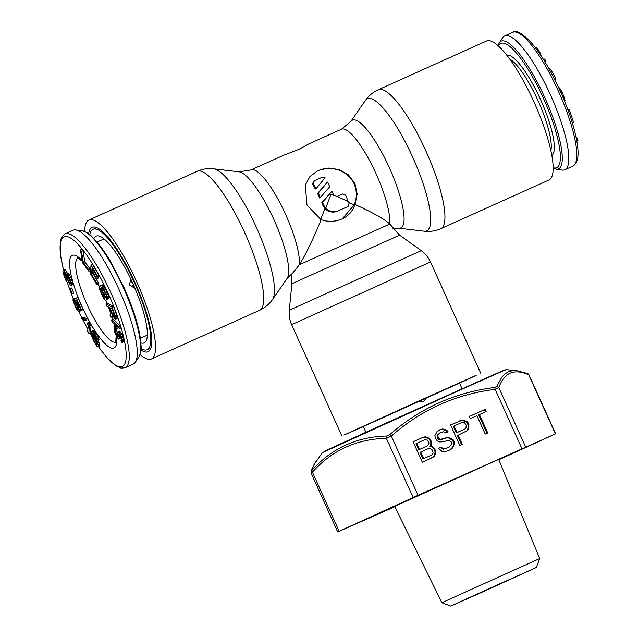 <?xml version="1.0" encoding="UTF-8"?>
<svg xmlns="http://www.w3.org/2000/svg" width="638" height="638" viewBox="0 0 638 638"><rect width="100%" height="100%" fill="white"/><g stroke="black" fill="none" stroke-linecap="round" stroke-linejoin="round"><path stroke-width="0.96" d="M459.496 383.095L363.317 426.527M352.918 431.033L473.516 376.651L352.918 431.033M426.543 397.602L423.712 401.382M426.782 397.498L423.839 401.318L418.759 401.111M140.918 342.925A58.544 14.06 -114.2 0 0 144.22 342.885A58.544 14.06 -114.2 0 0 145.751 341.537A58.544 14.06 -114.2 0 0 132.951 283.758A58.544 14.06 -114.2 0 0 98.172 235.869A58.544 14.06 -114.2 0 0 96.043 236.172A58.544 14.06 -114.2 0 0 93.93 238.564M141.07 348.579A66.025 15.862 -114.2 0 0 147.242 349.736A66.025 15.862 -114.2 0 0 147.298 349.704A66.025 15.862 -114.2 0 0 134.53 282.889A66.025 15.862 -114.2 0 0 93.02 229.321A66.025 15.862 -114.2 0 0 92.957 229.353A66.025 15.862 -114.2 0 0 89.791 234.712M134.985 288.4L129.594 285.019L130.631 278.742M72.955 230.31A73.362 17.625 65.8 0 1 73.027 230.278A73.362 17.625 65.8 0 1 75.659 229.935A73.362 17.625 65.8 0 1 119.218 289.939A73.362 17.625 65.8 0 1 135.272 362.328A73.362 17.625 65.8 0 1 133.334 364.035A73.362 17.625 65.8 0 1 133.27 364.067A73.362 17.625 65.8 0 1 133.198 364.099M67.564 273.598L65.722 270.353L64.621 269.73L62.915 270.895L63.178 273.463L66.009 280.656L67.468 282.562L68.083 282.714L68.186 281.422L70.571 285.409L71.193 285.553L71.424 283.942L69.239 277.378L67.03 274.037L66.384 275.018L64.223 271.03L63.122 270.408M71.193 285.553L72.899 284.396L71.663 278.782L68.529 273.367L66.567 274.045M72.206 293.783L73.705 293.113L71.903 288.209L71.257 287.882L69.757 288.559L71.56 293.464L72.206 293.783L70.403 288.886L69.757 288.559M81.648 310.323L83.147 309.645L77.908 297.563L73.912 298.696L77.525 306.088L78.203 309.797L76.967 308.872L75.603 306.439L73.043 298.855L73.043 300.769L75.986 308.29L77.892 311.009L79.072 311.559L78.681 307.795L75.164 300.386L76.704 300.099L81.17 310.411L81.648 310.323L76.416 298.233L73.912 298.696M79.072 311.559L80.563 310.881L80.691 309.302M74.622 298.369L73.043 298.855M78.051 307.548L75.659 302.197L74.16 302.867M85.524 320.547L87.023 319.869L86.608 318.633L83.044 316.99L81.544 317.66L81.959 318.896L85.524 320.547L85.109 319.311L81.544 317.66M88.634 333.411L90.133 332.733L91.226 324.973L90.149 323.075L88.913 322.326L87.414 323.003L87.231 324.319L88.467 325.069L87.566 331.505L88.634 333.411L89.727 325.651L88.65 323.745L87.414 323.003M98.116 346.745L98.26 344.911L96.234 339.599L92.55 334.902L92.677 332.829L93.467 332.98L97.518 340.086L95.692 335.293L92.35 330.891L91.641 331.688L91.609 333.084L93.18 340.166L96.824 346.259L97.662 346.889L99.616 346.075L99.863 345.421L98.14 339.807M97.518 340.086L99.018 339.416L96.274 333.036L93.85 330.213L91.896 331.034M94.743 334.695L94.017 333.594M88.873 271.238L90.373 270.56L90.094 268.925L84.854 261.867L82.972 250.686L81.927 249.275L80.428 249.952L82.573 262.768L88.873 271.238L88.594 269.603L83.355 262.545L81.473 251.364L80.428 249.952M96.84 284.668L98.34 283.99L98.427 282.913L93.036 273.606L91.537 274.308L91.776 271.437L96.45 279.484L96.545 278.407L91.864 270.36L92.063 268.024L97.454 277.315L97.55 276.238L91.067 265.097L90.365 273.527L96.84 284.668L96.936 283.591L91.537 274.308M97.454 277.315L98.954 276.637L99.049 275.56L92.566 264.419L91.067 265.097M96.45 279.484L97.949 278.806L97.726 277.187M105.557 300.41L106.698 299.477L104.233 294.214L103.779 294.589L105.262 297.747L104.648 298.241L103.611 297.156L100.812 291.191L100.517 288.528L101.657 287.594L102.678 288.209L105.541 293.632L107.383 298.911L107.248 296.598L103.619 288.408L101.849 285.983L100.668 285.489L99.313 287.092L99.688 289.692L103.316 297.882L105.557 300.41L108.101 298.592M107.383 298.911L109.098 297.571L106.012 289.429L103.348 285.306L102.168 284.819L100.668 285.489M104.026 294.389L101.976 289.341L102.16 287.73M115.374 319.351L117.137 318.522L117.137 316.52L113.532 306.431L107.455 303.393L105.956 304.071L106.729 306.168L109.449 307.524L111.634 313.481L109.951 314.925L110.852 317.373L112.663 315.706L115.374 319.351L115.638 317.198L112.033 307.109L105.956 304.071M110.852 317.373L112.91 316.193M119.41 328.642L120.901 327.964L120.319 326.002L113.014 319.263L111.514 319.941L112.097 321.903L119.41 328.642L118.828 326.68L111.514 319.941M118.628 339.049L119.178 338.028L118.676 334.424L118.835 333.993L119.298 334.344L121.108 338.068L121.34 342.183L122.313 342.526L122.456 340.788L121.148 336.401L118.126 331.84L117.567 332.861L118.078 336.457L117.512 336.832L116.993 336.194L114.92 330.013L114.848 329.08L115.645 329.208L115.279 327.477L113.963 326.712L114.84 332.693L117.185 337.709L118.628 339.049L120.574 338.076L120.598 336.609M115.645 329.208L117.145 328.53L116.778 326.808L115.454 326.034L113.963 326.712M117.639 333.786L116.379 328.873M122.313 342.526L124.091 341.338L122.64 335.732L119.625 331.162L118.126 331.84M66.902 277.697L65.802 274.747M69.805 279.954L69.446 278.973M97.207 343.084L94.735 338.18M132.648 285.13L132.401 285.242A51.638 12.401 65.8 0 1 132.584 285.657L134.139 286.438L132.832 285.537A52.763 12.672 65.8 0 0 132.648 285.13L133.414 284.779M132.441 282.634L131.109 281.749A52.763 12.672 65.8 0 0 130.918 281.334L131.691 280.991M130.918 281.334L130.67 281.454A51.638 12.401 65.8 0 1 130.862 281.86L132.449 282.634M67.54 273.543L66.041 274.22M68.529 273.367L67.03 274.037M69.008 273.838L67.508 274.515M69.981 275.273L68.489 275.943M70.73 276.709L69.239 277.378M71.663 278.782L70.164 279.46M72.277 280.545L70.778 281.214M72.636 281.821L71.137 282.498M72.923 283.264L71.424 283.942M72.899 284.396L71.4 285.066M68.649 282.459L68.083 282.714M65.243 269.882L63.744 270.56M65.722 270.353L64.223 271.03M66.703 271.788L65.204 272.466M64.063 274.579L64.191 272.155L65.578 274.228L67.142 278.543L67.014 280.967L64.063 274.579L65.427 273.965M70.34 281.709L70.124 283.806L68.306 280.616L67.221 276.772L67.636 275.799L70.34 281.709M97.143 342.821L97.04 345.134L94.767 342.351L93.212 338.77L93.02 336.633L95.604 339.48L97.143 342.821M112.671 314.566L110.222 307.915L112.16 308.88L114.864 316.52L114.601 317.253L113.7 316.512L112.671 314.566L114.027 313.96M64.877 273L63.864 273.455M65.929 275.185L64.43 275.855M66.448 276.621L64.948 277.299M67.062 278.248L65.626 278.894M67.365 280.114L66.535 280.489M64.302 272.274L63.824 272.49M68.106 276.374L67.221 276.772M68.665 277.339L67.421 277.897M69.239 278.527L67.78 279.181M69.797 279.946L68.306 280.616M70.355 281.829L69.143 282.371M70.491 283.176L69.805 283.487M71.903 288.209L70.403 288.886M77.908 297.563L76.416 298.233M77.35 301.599L76.217 302.109M78.131 303.393L77.086 303.863M79.056 305.53L78.011 306.001M79.814 307.285L78.681 307.795M80.555 308.999L79.168 309.621M80.739 310.084L79.24 310.762M74.75 300.634L73.968 300.984M75.037 301.248L73.888 301.766M76.177 303.632L74.678 304.31M77.102 305.761L75.603 306.439M77.812 307.165L76.313 307.843M78.235 308.306L76.967 308.872M78.33 309.191L77.565 309.534M86.608 318.633L85.109 319.311M91.226 324.973L89.727 325.651M90.149 323.075L88.65 323.745M98.691 340.987L97.191 341.657M99.297 342.51L97.797 343.18M99.759 344.233L98.26 344.911M99.863 345.421L98.364 346.099M93.85 330.213L92.35 330.891M94.679 330.851L93.18 331.521M95.556 331.959L94.057 332.629M96.274 333.036L94.775 333.706M97.191 334.615L95.692 335.293M98.148 336.673L96.649 337.35M98.77 338.435L97.279 339.105M93.363 332.908L92.558 333.267M94.009 333.754L92.51 334.424M94.049 334.224L92.55 334.902M94.918 334.95L93.547 335.564M95.588 336.146L94.416 336.673M96.234 337.606L95.317 338.02M96.968 339.272L96.234 339.599M93.499 336.808L92.901 337.071M94.073 337.287L92.965 337.789M94.687 338.108L93.212 338.77M95.126 339.344L93.634 340.022M95.708 340.628L94.209 341.306M96.266 341.673L94.767 342.351M97.343 343.643L96.027 344.233M97.439 344.4L96.545 344.799M82.972 250.686L81.473 251.364M84.854 261.867L83.355 262.545M90.094 268.925L88.594 269.603M98.427 282.913L96.936 283.591M99.049 275.56L97.55 276.238M93.092 269.802L91.864 270.36M98.045 277.729L96.545 278.407M108.197 298.799L106.698 299.477M102.71 284.851L101.211 285.529M103.348 285.306L101.849 285.983M104.305 286.462L102.806 287.132M105.118 287.738L103.619 288.408M106.012 289.429L104.512 290.099M107.495 292.579L105.996 293.257M108.245 294.397L106.745 295.075M108.747 295.92L107.248 296.598M109.098 297.571L107.599 298.249M102.008 287.858L100.517 288.528M101.873 288.456L100.373 289.134M101.976 289.341L100.477 290.019M102.311 290.521L100.812 291.191M102.893 291.981L101.394 292.659M104.098 295.266L102.877 295.817M104.744 296.646L103.611 297.156M105.214 297.651L104.257 298.082M105.541 293.632L104.233 294.214M113.532 306.431L112.033 307.109M116.618 314.837L115.119 315.507M117.137 316.52L115.638 317.198M117.264 317.724L115.765 318.402M117.137 318.522L115.638 319.191M114.449 315.108L113.181 315.682M114.736 316.041L113.7 316.512M114.864 316.767L114.218 317.054M120.319 326.002L118.828 326.68M121.483 340.221L120.973 340.453M119.139 334.216L118.676 334.424M119.569 334.679L118.684 335.078M120.422 336.186L119.051 336.808M120.678 337.358L119.178 338.028M120.574 338.076L119.075 338.754M116.14 326.241L114.641 326.911M116.778 326.808L115.279 327.477M116.411 329.344L114.92 330.013M116.906 331.648L115.406 332.318M117.32 333.012L115.821 333.682M117.759 334.344L116.355 334.974M118.022 335.732L116.993 336.194M118.022 336.601L117.512 336.832M120.255 331.728L118.756 332.406M120.949 332.581L119.45 333.259M121.706 333.722L120.207 334.4M122.64 335.732L121.148 336.401M123.238 337.311L121.738 337.981M123.652 338.674L122.153 339.352M123.955 340.11L122.456 340.788M124.091 341.338L122.592 342.016M553.194 168.544L562.214 170.091A73.362 17.625 -114.2 0 0 564.845 169.74A73.362 17.625 -114.2 0 0 564.917 169.708A73.362 17.625 -114.2 0 0 550.73 95.469A73.362 17.625 -114.2 0 0 504.602 35.951A73.362 17.625 -114.2 0 0 504.538 35.983A73.362 17.625 -114.2 0 0 502.6 37.698L497.776 45.473M575.986 136.747L577.557 138.669L577.932 140.4L576.808 140.91M567.9 109.728L568.61 109.401L569.471 110.031L573.562 122.297L572.334 122.847M558.729 87.773L559.606 87.924L562.277 92.414L564.766 98.866L564.694 101.474M549.222 68.091L548.736 68.314L549.222 68.091L550.714 69.382L555.889 78.737L555.363 80.803M543.504 59.541L544.637 59.031L545.721 60.754L545.793 63.266M535.609 48.025L536.749 47.874L538.448 49.947L541.231 56.008M576.481 139.156L577.557 138.669M568.219 110.597L569.471 110.031M564.367 100.652L565.005 100.365M563.809 99.305L564.766 98.866M563.226 97.909L564.343 97.407M562.477 96.147L563.665 95.612M561.081 92.957L562.277 92.414M560.284 91.162L561.416 90.66M559.622 89.711L560.603 89.272M558.936 88.227L559.606 87.924M554.613 79.303L555.889 78.737M550.458 71.408L551.639 70.882M549.613 69.877L550.714 69.382M549.055 68.88L549.9 68.505M544.581 61.272L545.721 60.754M540.466 54.852L540.872 54.669M539.198 52.994L539.987 52.643M538.217 51.598L539.198 51.152M537.379 50.426L538.448 49.947M536.518 49.246L537.579 48.775M535.816 48.297L536.749 47.874M298.129 149.731L308.712 143.965L298.807 149.428L283.743 155.201L251.013 169.939A55.307 13.286 65.8 0 1 281.111 205.061A55.307 13.286 65.8 0 1 299.35 264.754L293.025 272.689L287.092 278.487A59.087 14.196 -114.2 0 0 274.173 220.166A59.087 14.196 -114.2 0 0 239.075 171.837L213.658 168.823C207.964 168.145 202.421 168.982 197.046 171.343A76.185 18.303 -114.2 0 0 196.975 171.375M140.097 354.545A76.185 18.303 -114.2 0 0 151.413 358.995A76.185 18.303 -114.2 0 0 151.485 358.963A76.185 18.303 -114.2 0 0 136.747 281.868A76.185 18.303 -114.2 0 0 88.849 220.062A76.185 18.303 -114.2 0 0 88.778 220.094A76.185 18.303 -114.2 0 0 84.679 231.482M140.974 350.023A68.194 16.381 -114.2 0 0 148.191 351.682A68.194 16.381 -114.2 0 0 149.978 350.11A68.194 16.381 -114.2 0 0 135.065 282.801A68.194 16.381 -114.2 0 0 94.552 227.024A68.194 16.381 -114.2 0 0 92.071 227.375A68.194 16.381 -114.2 0 0 88.65 233.819M363.365 426.639L343.93 435.076L419.637 400.632L476.243 375.296L459.551 383.215M342.127 219.017L354.257 204.886L354.911 203.155L356.163 197.876L356.355 192.708L355.581 187.811L353.899 183.273L351.363 179.126L347.965 175.45L343.722 172.372L338.754 170.067L333.371 168.719L328.012 168.392L323.027 168.974L317.445 170.769M354.927 183.545L348.452 174.868L339.033 169.517L328.235 168.025L317.852 170.569L309.909 176.59L305.315 185.052L306.974 205.133L321.137 219.783C312.819 239.88 305.562 254.873 299.35 264.754L389.778 224.034C384.666 219.257 373.086 212.749 355.039 204.511L357.152 194.008L354.927 183.545M548.951 179.996A76.185 18.303 -114.2 0 0 549.023 179.964A76.185 18.303 -114.2 0 0 549.095 179.932A76.185 18.303 -114.2 0 0 534.357 102.83A76.185 18.303 -114.2 0 0 486.459 41.031A76.185 18.303 -114.2 0 0 486.387 41.063M399.611 235.111L421.247 250.654L289.269 310.243L291.909 283.743L399.611 235.111L389.778 224.034A55.307 13.286 65.8 0 0 371.539 164.349A55.307 13.286 65.8 0 0 341.442 129.227L350.78 121.539A59.087 14.196 65.8 0 1 352.328 120.183A59.087 14.196 65.8 0 1 389.475 167.969A59.087 14.196 65.8 0 1 400.951 227.878A59.087 14.196 65.8 0 1 398.798 228.189L392.904 228.292M336.673 196.64L342.758 193.976L345.636 195.156A55.307 13.286 65.8 0 1 348.149 201.456L333.642 194.989A55.307 13.286 65.8 0 0 331.919 191.201L322.517 202.366A55.307 13.286 65.8 0 1 323.657 205.053L325.699 208.347C329.535 211.8 333.762 212.614 338.379 210.795L347.431 206.744M333.961 195.539A110.502 24.419 -160.7 0 0 330.947 194.343L325.699 208.347M329.774 186.711L319.758 198.155A51.917 12.473 65.8 0 0 317.549 193.481L327.438 182.085A55.307 13.286 65.8 0 1 329.774 186.711M327.438 182.085L318.29 193.131A55.307 13.286 65.8 0 1 320.491 197.812M313.418 183.68L314.279 180.817L313.497 181.192L312.644 184.047A51.917 12.473 65.8 0 1 315.308 189.023L316.065 188.673A55.307 13.286 65.8 0 0 313.418 183.68L312.644 184.047M314.319 180.801L322.397 177.165L325.077 177.691L316.065 188.673M355.039 204.511L353.077 209.097L350.286 213.036L346.825 216.242L342.51 218.834L336.744 220.772L331.744 221.386L326.457 221.083L321.137 219.783M347.399 206.76L338.379 210.795M347.367 206.776L348.117 206.417L349.074 203.514L348.149 201.456M331.919 191.201L321.775 202.709A51.917 12.473 65.8 0 1 322.916 205.404L324.949 208.706L320.603 219.536M354.257 204.886L348.539 202.326M324.949 208.706C328.793 212.151 333.028 212.964 337.646 211.146M322.517 202.366L321.775 202.709M318.29 193.131L317.549 193.481M502.377 582.63L456.649 603.46L502.377 582.63M483.381 591.601L450.803 606.1L467.072 598.58L536.343 567.477L483.381 591.601M441.847 602.719L539.724 558.521L498.661 459.416L394.667 506.373L441.847 602.719L450.803 606.1M312.102 470.134L311.352 470.485L313.617 465.333L322.334 452.669A100.876 0.423 -24.3 0 1 324.838 451.441A100.876 0.423 -24.3 0 1 324.989 451.369A100.876 0.423 -24.3 0 1 424.892 405.904A100.876 0.423 -24.3 0 1 506.205 369.649L516.868 370.71L512.274 370.766L508.382 371.842L504.921 373.948L501.803 377.178L496.803 386.484L494.554 387.489C454.838 392.498 419.9 408.224 389.762 434.669L386.772 436.025C356.865 436.783 331.975 448.155 312.102 470.134A2.257 1.563 -136.6 0 0 312.413 472.136L311.185 472.71M528.87 374.961L528.711 374.745C513.949 368.349 504.004 372.672 498.86 387.697L495.152 389.355C455.715 394.244 421.104 409.827 391.333 436.105L386.389 438.338C356.833 438.936 332.175 450.197 312.413 472.136L339.129 531.302L337.693 531.964L394.842 506.731M389.762 434.669A2.257 0.526 -130.4 0 1 391.333 436.105L418.042 495.271L339.129 531.302M418.042 495.271L555.626 433.824L528.998 374.841L527.562 373.541L516.868 370.71M431.567 446.121L430.538 446.058L431.631 442.931L430.666 439.678L427.62 437.365L425.355 436.807L423.082 437.301L413.089 441.799L422.38 462.375L434.255 456.505L435.786 452.127L434.622 448.434L431.567 446.121L429.805 446.409L430.897 443.282L430.722 441.783L428.919 438.904L426.878 437.716L424.621 437.15L422.348 437.652L413.097 441.815M445.651 432.931L448.147 431.806L447.142 430.682L442.844 428.927L440.563 429.43L437.014 431.559L434.869 435.682L435.244 437.62L437.237 440.938L439.694 441.935L443.617 441.751L447.98 440.316L451.05 441.56L451.64 442.876L451.401 444.566L449.08 447.19L443.889 449L441.041 447.126L438.537 448.251L441.982 451.441L444.662 451.816L450.269 449.814L452.151 448.442L454.296 444.319L454.336 442.19L453.347 440.005L451.728 438.625L447.214 437.501L440.986 439.247L439.343 438.936L438.338 437.812L437.764 435.435L439.67 432.995L443.609 431.743L445.651 432.931M468.922 424.565L467.12 421.686L462.821 419.932L450.556 424.932L459.839 445.507L462.343 444.383L458.188 435.188L467.566 430.443L468.635 428.377L468.922 424.565L468.18 424.908L466.386 422.037L462.087 420.282L450.556 424.948M486.092 411.566L485.103 409.373L469.281 416.494L470.27 418.688L476.929 415.689L485.231 434.071L487.735 432.947L479.433 414.564L486.092 411.566M419.541 449.431L416.774 443.306L424.685 439.741L427.356 440.116L428.76 442.118L428.935 443.617L427.452 445.866L418.807 449.782L416.04 443.649L416.774 443.306M432.317 449.997L433.09 452.813L432.652 454.065L431.599 455.061L423.688 458.626L420.729 452.055L428.632 448.498L430.084 448.37L432.317 449.997M465.963 428.002L464.911 428.999L456.999 432.564L454.041 425.993L461.944 422.436L463.395 422.308L464.624 422.811L466.226 425.251L465.963 428.002M498.812 459.783L555.626 433.824M430.538 446.058L429.805 446.409M433.609 447.31L432.875 447.661L430.833 446.472M434.622 448.434L433.88 448.785L432.875 447.661M435.602 450.627L434.869 450.97L433.88 448.785M435.786 452.127L435.044 452.47L434.869 450.97M435.323 454.439L434.59 454.782L435.044 452.47M434.255 456.505L433.513 456.848L434.59 454.782M431.687 458.18L433.513 456.848M423.082 437.301L422.348 437.652M425.355 436.807L424.621 437.15M427.62 437.365L426.878 437.716M429.653 438.553L428.919 438.904M430.666 439.678L429.932 440.029M431.455 441.432L430.722 441.783M431.631 442.931L430.897 443.282M431.176 445.244L430.435 445.595M427.452 445.866L418.807 449.782M431.599 455.061L422.954 458.969L419.987 452.406L420.729 452.055M447.405 432.141L444.367 429.845L442.102 429.278L438.434 430.403M449.08 447.19L443.155 449.351L440.3 447.469L438.553 448.259M449.591 450.125L452.685 447.166L453.562 444.662L453.602 442.541L452.613 440.348L448.538 437.971L446.472 437.843L441.695 439.47L438.609 439.279L437.596 438.154L437.03 435.778L439.67 432.995M461.601 444.718L457.454 435.539L458.188 435.188M465.006 432.117L466.833 430.786L467.901 428.728L468.18 424.908M464.911 428.999L456.266 432.907L453.299 426.344L454.041 425.993M485.351 411.901L484.37 409.724L469.289 416.51M486.993 433.282L478.691 414.907L479.433 414.564M423.688 458.626L422.954 458.969M438.617 433.992L437.883 434.342M437.764 435.435L437.03 435.778M437.939 436.934L437.205 437.277M438.338 437.812L437.596 438.154M439.343 438.936L438.609 439.279M440.986 439.247L440.252 439.598M442.437 439.119L441.695 439.47M444.933 437.995L444.2 438.346M447.214 437.501L446.472 437.843M449.272 437.628L448.538 437.971M451.728 438.625L450.994 438.976M453.347 440.005L452.613 440.348M454.336 442.19L453.602 442.541M454.296 444.319L453.562 444.662M453.419 446.815L452.685 447.166M452.151 448.442L451.417 448.785M441.041 447.126L440.3 447.469M442.046 448.251L441.313 448.602M443.889 449L443.155 449.351M445.755 448.689L445.013 449.04M440.563 429.43L439.829 429.781M442.844 428.927L442.102 429.278M445.101 429.494L444.367 429.845M447.142 430.682L446.401 431.033M467.12 421.686L466.386 422.037M468.125 422.811L467.391 423.161M469.097 426.064L468.364 426.415M468.635 428.377L467.901 428.728M467.566 430.443L466.833 430.786M460.54 420.434L459.807 420.785M462.821 419.932L462.087 420.282M465.078 420.498L464.344 420.849M456.999 432.564L456.266 432.907M485.103 409.373L484.37 409.724M147.33 335.5A53.783 12.919 65.8 0 1 146.812 335.381M103.484 239.154A53.783 12.919 65.8 0 1 103.739 238.692M98.396 346.625L106.53 357.28L115.598 365.71L121.116 368.126L125.279 367.671A73.362 17.625 -114.2 0 0 125.343 367.64A73.362 17.625 -114.2 0 0 111.156 293.392A73.362 17.625 -114.2 0 0 65.036 233.875A73.362 17.625 -114.2 0 0 64.964 233.907M75.659 229.935L81.903 230.709A70.068 16.827 65.8 0 1 123.493 288.009A70.068 16.827 65.8 0 1 138.829 357.144L135.272 362.328M116.618 336.704A50.793 12.202 65.8 0 1 114.058 347.965A50.793 12.202 65.8 0 1 82.127 306.878A50.793 12.202 65.8 0 1 72.253 255.383A50.793 12.202 65.8 0 1 82.214 260.607M90.094 270.687A50.793 12.202 65.8 0 1 90.548 271.365M98.108 284.101A50.793 12.202 65.8 0 1 99.448 286.661M105.868 300.275A50.793 12.202 65.8 0 1 107.216 303.505M108.659 307.133A50.793 12.202 65.8 0 1 111.124 313.912M112.089 316.815A50.793 12.202 65.8 0 1 112.87 319.335M114.138 323.785A50.793 12.202 65.8 0 1 114.784 326.337M63.64 270.177A71.105 17.082 65.8 0 1 63.896 236.865A71.105 17.082 65.8 0 1 108.604 294.381A71.105 17.082 65.8 0 1 122.416 366.475A71.105 17.082 65.8 0 1 98.491 346.578M92.071 336.593A71.105 17.082 65.8 0 1 89.878 332.853M87.877 329.296A71.105 17.082 65.8 0 1 82.557 319.175M81.76 317.565A71.105 17.082 65.8 0 1 78.913 311.591M73.322 298.728A71.105 17.082 65.8 0 1 67.277 282.379M115.781 342.207A46.279 11.117 65.8 0 1 87.023 304.438A46.279 11.117 65.8 0 1 77.804 257.872M512.529 32.386A73.362 17.625 65.8 0 1 512.593 32.355A73.362 17.625 65.8 0 1 558.721 91.872A73.362 17.625 65.8 0 1 572.908 166.111A73.362 17.625 65.8 0 1 572.836 166.143A73.362 17.625 65.8 0 1 572.764 166.175M555.969 169.317A70.068 16.827 -114.2 0 0 558.553 168.958A70.068 16.827 -114.2 0 0 544.94 97.917A70.068 16.827 -114.2 0 0 500.886 41.247A70.068 16.827 -114.2 0 0 499.044 42.882M553.186 167.762A68.114 16.365 -114.2 0 0 556.759 167.627A68.114 16.365 -114.2 0 0 543.528 98.563A68.114 16.365 -114.2 0 0 500.702 43.464A68.114 16.365 -114.2 0 0 498.366 46M550.905 150.616A52.763 12.672 -114.2 0 0 538.289 101.243A52.763 12.672 -114.2 0 0 509.682 59.071M551.862 155.409A55.02 13.215 -114.2 0 0 540.785 100.126A55.02 13.215 -114.2 0 0 506.731 55.179M259.53 310.307A76.185 18.303 -114.2 0 0 259.602 310.275A76.185 18.303 -114.2 0 0 259.674 310.243A76.185 18.303 -114.2 0 0 244.944 233.149A76.185 18.303 -114.2 0 0 197.046 171.343L88.849 220.062M341.928 436.065L291.63 324.662L430.498 261.963C428.401 257.377 425.323 253.613 421.247 250.654M350.78 121.539L365.375 100.509A72.405 17.393 65.8 0 1 367.265 98.85A72.405 17.393 65.8 0 1 412.786 157.411A72.405 17.393 65.8 0 1 426.854 230.828A72.405 17.393 65.8 0 1 424.214 231.203C429.908 231.881 435.451 231.036 440.826 228.683A76.185 18.303 65.8 0 1 440.722 228.723M378.198 89.783A76.185 18.303 65.8 0 1 378.27 89.743A76.185 18.303 65.8 0 1 426.16 151.549A76.185 18.303 65.8 0 1 440.898 228.651A76.185 18.303 65.8 0 1 440.826 228.683L549.023 179.964M341.394 129.251A55.307 13.286 65.8 0 1 341.442 129.227L308.712 143.965M250.965 169.963A55.307 13.286 65.8 0 1 251.013 169.939L239.075 171.837M151.413 358.995L260.113 310.044C265.217 307.58 269.348 304.063 272.498 299.509A72.405 17.393 -114.2 0 0 256.675 228.045A72.405 17.393 -114.2 0 0 213.658 168.823M323.657 205.053L322.916 205.404M314.247 180.833L313.529 181.176M325.707 450.715A99.743 0.415 -24.3 0 1 325.858 450.643A99.743 0.415 -24.3 0 1 435.507 400.8A99.743 0.415 -24.3 0 1 502.592 371.061M413.105 497.504L386.389 438.338A2.257 1.571 -92.4 0 1 386.772 436.025M494.554 387.489A2.257 0.518 -98.1 0 1 495.152 389.355L521.868 448.522M525.576 446.863L498.86 387.697A2.257 2.089 -159.3 0 0 496.803 386.484M527.562 373.541A2.257 2.081 -68.5 0 1 528.711 374.745L555.419 433.912M311.232 472.957A2.257 2.193 -115.3 0 1 311.432 470.724M311.041 471.035A2.257 2.089 20.7 0 1 311.049 471.019L311.049 471.019A2.257 2.089 20.7 0 1 311.352 470.485M459.408 382.904L462.095 388.853M363.229 426.328L365.917 432.277M147.242 349.736L150.624 348.212M93.02 229.321L96.761 227.638M73.027 230.278L64.932 233.931L61.926 236.714L60.506 240.215L60.355 254.538L63.553 270.217M81.903 230.709C90.285 233.213 90.724 235.813 96.29 241.156C100.748 246.308 105.374 252.871 110.167 260.846L124.115 287.722C132.951 307.588 138.422 324.79 140.527 339.312C140.87 347.104 142.505 349.257 138.829 357.144M104.018 238.915L97.056 242.049M77.573 257.808L82.326 261.293M89.91 270.767L90.516 271.668M97.973 284.157L99.392 286.845M105.741 300.331L107.096 303.56M108.476 307.038L111.004 314.024M111.937 316.887L112.719 319.399M113.875 323.538L114.593 326.425M116.164 335.827L115.669 342.423M67.157 282.259L73.258 298.759M78.841 311.599L81.704 317.596M82.462 319.128L87.853 329.415M89.806 332.884L92.135 336.848M147.346 335.141L140.384 338.276M133.27 364.067L125.279 367.671M504.602 35.951L512.593 32.355C515.807 29.515 522.059 32.977 531.342 42.746C541.319 54.525 551.049 70.842 560.523 91.705C569.726 112.487 575.388 130.415 577.518 145.488C578.291 151.445 578.243 156.214 577.366 159.803L575.947 163.312L572.94 166.095L564.845 169.74M289.269 310.243C288.791 315.26 289.572 320.061 291.63 324.662M291.909 283.743L291.199 274.045M398.798 228.189L424.214 231.203M365.375 100.509C368.525 95.955 372.656 92.446 377.76 89.982L486.459 41.031M480.797 373.366L430.498 261.963M287.092 278.487L272.498 299.509M322.334 452.669L492.05 375.479L506.205 369.649M337.693 531.964L311.065 472.981L311.049 471.019L315.778 461.8M536.343 567.477L539.724 558.521"/></g></svg>
